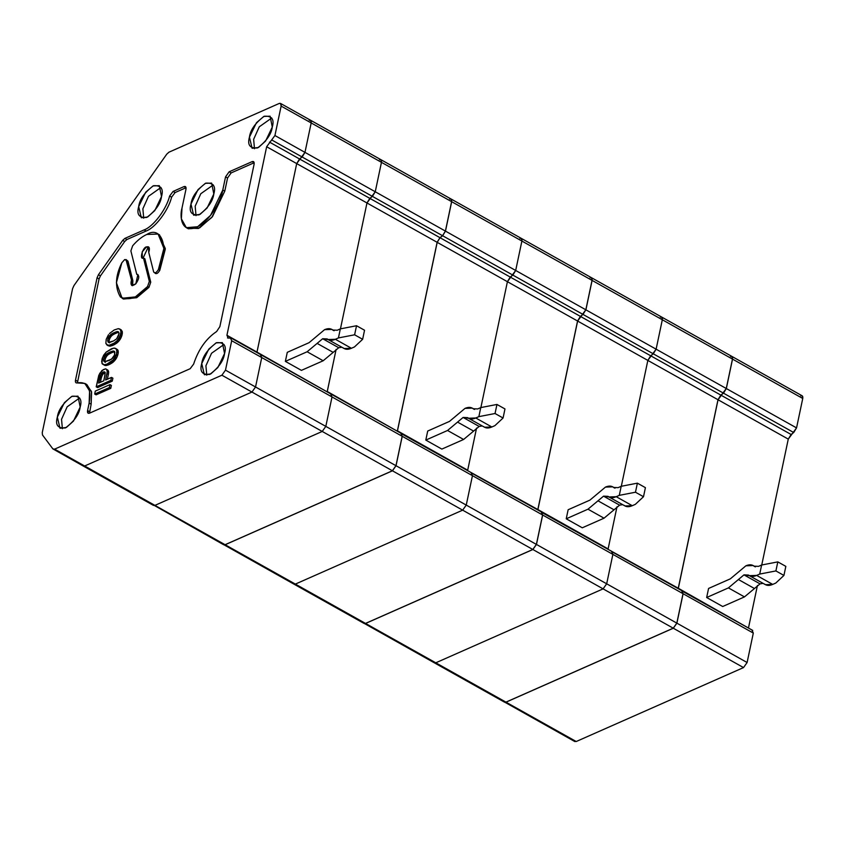 <?xml version="1.0" encoding="UTF-8"?>
<svg xmlns="http://www.w3.org/2000/svg" width="845" height="845" viewBox="0 0 845 845"><rect width="100%" height="100%" fill="white"/><g stroke="black" fill="none" stroke-linecap="round" stroke-linejoin="round"><path stroke-width="1.27" d="M158.786 234.477L165.303 248.536L159.8 270.315C157.793 273.6 156.219 274.403 155.068 272.734C156.219 274.403 157.793 273.6 159.8 270.315L158.395 269.523C156.388 272.808 154.815 273.622 153.663 271.953L148.752 252.38L148.477 246.825L146.534 246.888L147.938 247.68L143.111 258.031L147.938 247.68L146.534 246.888L142.203 251.863L142.298 257.831L144.875 258.792L143.47 258L149.343 281.406L150.748 282.198L144.875 258.792L150.748 282.198L149.343 281.406L147.558 286.55L148.963 287.342L150.748 282.198L148.963 287.342L147.558 286.55L135.327 296.922L122.113 298.264L116.388 282.705L121.828 262.795L124.68 259.552L127.965 261.158L125.968 259.51L131.471 279.938L131.746 285.494L135.802 283.836L137.915 274.488L136.753 274.319L130.88 250.912L132.665 245.768C137.355 240.36 142.055 236.589 146.787 234.456L158.11 234.054L163.888 248.398L158.395 269.523L159.8 270.315L165.293 249.18L159.515 234.836L158.11 234.054M82.926 465.732L84.648 465.996L83.275 466.039L52.876 448.896L54.598 449.149L221.908 375.212L225.488 370.142L231.688 340.715L230.421 337.905L231.688 340.715L225.488 370.142L255.539 386.978L251.947 392.059L84.648 465.996L82.926 465.732L84.648 465.996L54.598 449.149L84.648 465.996L251.947 392.059L221.908 375.212L54.598 449.149L52.876 448.896L42.493 434.995L42.25 432.629L72.596 288.62L73.98 285.547L166.74 154.181L168.937 152.195L279.167 103.481L280.54 103.428L281.132 106.1L311.182 122.937L310.59 120.265L311.182 122.937L281.132 106.1L274.931 135.527L304.971 152.375L311.182 122.937L304.971 152.375L274.931 135.527L266.65 146.745L226.925 335.264L256.975 352.101L296.701 163.592L266.65 146.745L296.701 163.592L299.531 158.966L269.492 142.118L299.531 158.966L302.14 157.001L272.09 140.154L302.14 157.001L304.971 152.375L296.701 163.592L256.975 352.101L226.925 335.264L228.192 338.074L231.107 338.042L331.43 394.277L330.744 394.14L332.022 396.949L402.231 436.305L400.963 433.496L402.231 436.305L332.022 396.949L325.811 426.376L396.03 465.732L402.231 436.305L396.03 465.732L325.811 426.376L322.23 431.446L392.45 470.802L396.03 465.732L392.45 470.802L322.23 431.446L154.92 505.384L225.14 544.74L392.45 470.802L225.14 544.74L154.92 505.384L153.198 505.12L154.92 505.384L322.23 431.446L325.811 426.376L332.022 396.949L330.744 394.14L332.022 396.949L261.739 357.551L260.461 354.742L261.739 357.551L231.688 340.715L261.739 357.551L255.539 386.978L225.488 370.142L221.908 375.212L251.947 392.059L255.539 386.978L261.739 357.551L260.461 354.742L261.147 354.879M379.5 159.705C381.116 159.219 381.771 160.085 381.454 162.335L375.254 191.762L366.973 202.98L340.45 328.853L366.973 202.98L296.701 163.592L366.973 202.98L369.814 198.353L299.531 158.966L369.814 198.353L372.413 196.389L302.14 157.001L299.531 158.966L296.701 163.592L256.975 352.101L327.184 391.89L336.13 349.355L327.247 391.488L397.393 431.246L256.901 352.502L296.701 163.592L304.971 152.375L311.182 122.937C311.488 120.698 310.833 119.821 309.217 120.317C310.833 119.821 311.488 120.698 311.182 122.937L304.971 152.375L302.14 157.001L442.632 235.744L445.473 231.118L451.674 201.691L451.082 199.019L451.674 201.691L381.454 162.335L451.674 201.691L445.473 231.118L375.254 191.762L445.473 231.118L442.632 235.744L372.413 196.389L369.814 198.353L440.034 237.709L442.632 235.744L440.034 237.709L369.814 198.353L366.973 202.98L437.192 242.335L440.034 237.709L437.192 242.335L366.973 202.98L340.45 328.853L366.973 202.98L375.254 191.762L372.413 196.389L375.254 191.762L381.454 162.335L375.254 191.762L304.971 152.375L375.254 191.762L381.454 162.335C381.771 160.085 381.116 159.219 379.5 159.705L380.873 159.663L381.454 162.335L311.182 122.937L381.454 162.335L380.873 159.663L451.082 199.019M227.516 337.937L228.192 338.074L226.925 335.264L266.65 146.745L274.931 135.527L281.132 106.1C281.448 103.861 280.793 102.984 279.167 103.481L168.937 152.195L166.74 154.181L73.98 285.547L72.596 288.62L42.25 432.629L42.493 434.995L52.876 448.896M116.631 338.856L119.05 333.659L118.585 331.916L117.349 331.493L118.744 332.286L117.349 331.493L115.385 332.127L116.79 332.909L118.744 332.286L116.79 332.909L115.385 332.127L113.177 333.099L114.582 333.881L116.79 332.909L114.582 333.881L113.177 333.099L111.107 334.25L112.512 335.042L114.582 333.881L112.512 335.042L111.107 334.25L110.072 335.19L111.477 335.983L112.512 335.042L111.477 335.983L110.072 335.19L109.417 335.972L110.822 336.764L111.477 335.983L110.822 336.764L109.417 335.972L108.635 337.282L110.04 338.074L110.822 336.764L110.04 338.074L108.635 337.282L108.044 338.518L109.449 339.31L110.04 338.074L109.449 339.31L108.044 338.518L107.653 340.387L109.058 341.179L109.449 339.31L109.058 341.179L107.653 340.387L107.79 341.296L109.195 342.088L109.058 341.179L109.195 342.088L107.79 341.296L109.523 342.912L109.195 342.088L109.523 342.912L108.118 342.13L109.364 342.552L113.526 340.947L108.551 342.415L107.653 340.387L108.044 338.518L111.107 334.25L117.349 331.493L118.913 332.75L118.659 335.528L116.631 338.856L113.526 340.947L116.631 338.856M108.519 334.673L106.206 339.331L105.857 343.366L106.998 345.045L109.47 345.161L114.244 343.059L117.275 340.503L120.085 335.866L120.93 331.853L120.265 329.476L118.279 328.663L114.17 329.994L109.427 333.543L114.17 329.994L118.279 328.663L119.705 329.001L122.25 331.462L121.902 335.507L119.589 340.165L116.8 343.091L110.875 345.954L108.403 345.827L105.857 343.366L106.206 339.331L108.519 334.673M117.582 349.682L115.607 348.415L117.962 350.242L116.557 349.45L118.163 350.876L116.758 350.094L116.842 351.266L118.247 352.059L118.163 350.876L118.247 352.059L116.842 351.266L116.8 352.259L118.205 353.041L118.247 352.059L118.205 353.041L116.8 352.259L116.399 354.129L117.804 354.911L118.205 353.041L117.804 354.911L116.399 354.129L115.997 355.28L117.402 356.062L117.804 354.911L117.402 356.062L115.997 355.28L115.342 356.78L116.747 357.562L117.402 356.062L116.747 357.562L115.342 356.78L114.804 357.741L116.209 358.533L116.747 357.562L116.209 358.533L114.804 357.741L114.086 358.787L115.49 359.579L116.209 358.533L115.49 359.579L114.086 358.787L113.188 359.917L114.593 360.699L115.49 359.579L114.593 360.699L113.188 359.917L112.343 360.773L113.748 361.565L114.593 360.699L113.748 361.565L112.343 360.773L111.308 361.713L112.712 362.505L113.748 361.565L112.712 362.505L111.308 361.713L110.156 362.473L111.561 363.255L112.712 362.505L111.561 363.255L110.156 362.473L108.445 363.466L109.85 364.258L111.561 363.255L109.85 364.258L108.445 363.466L106.977 364.111L108.382 364.903L109.85 364.258L108.382 364.903L106.977 364.111L105.382 364.575L106.787 365.367L108.382 364.903L104.336 364.797L105.741 365.579L106.787 365.367L103.534 364.67L104.938 365.452L102.351 363.973L101.685 361.607L102.118 358.745L103.713 355.122L106.185 352.09L113.135 348.288L114.994 348.203L117.582 349.682M104.463 361.829L109.427 360.361L112.533 358.259L114.571 354.942L114.498 351.33L111.297 351.531L112.691 352.323L114.656 351.7L112.691 352.323L111.297 351.531L109.089 352.513L110.494 353.294L112.691 352.323L110.494 353.294L109.089 352.513L107.019 353.664L108.424 354.456L110.494 353.294L108.424 354.456L107.019 353.664L105.984 354.604L107.389 355.396L108.424 354.456L107.389 355.396L105.984 354.604L105.319 355.386L106.724 356.178L107.389 355.396L106.724 356.178L105.319 355.386L104.548 356.696L105.952 357.488L106.724 356.178L105.952 357.488L104.548 356.696L103.956 357.931L105.361 358.724L105.952 357.488L105.361 358.724L103.956 357.931L103.555 359.801L104.96 360.593L105.361 358.724L104.96 360.593L103.555 359.801L103.703 360.709L105.107 361.502L104.96 360.593L105.107 361.502L103.703 360.709L105.435 362.325L105.107 361.502L105.435 362.325L104.03 361.533L103.555 359.801L104.548 356.696L107.019 353.664L113.251 350.907L114.825 352.154L114.571 354.942L111.508 359.199L104.463 361.829M101.97 363.424L104.336 364.797L106.977 364.111L113.188 359.917L116.399 354.129L116.842 351.266L116.177 348.89L114.181 348.077L111.54 348.753L106.185 352.09L102.53 357.593L101.97 363.424M108.656 372.307L108.435 370.944L107.04 370.152L107.252 371.515L108.656 372.307L107.252 371.515L106.977 373.575L108.382 374.367L108.656 372.307L108.382 374.367L106.977 373.575L105.625 379.996L111.498 377.398L112.903 378.19L111.498 377.398L110.875 380.345L112.279 381.127L112.903 378.19L112.279 381.127L110.875 380.345L96.203 386.83L97.608 387.612L112.279 381.127L97.608 387.612L96.203 386.83L98.812 375.243L101.981 370.448L105.657 368.821L107.928 370.195L106.523 369.413L107.928 370.195L108.656 372.307M107.357 379.225L108.382 374.367L107.357 379.225M98.654 383.081L103.798 380.81L104.981 375.191L104.664 371.927L105.266 372.592L103.861 371.8L102.763 372.286L104.167 373.078L105.266 372.592L104.167 373.078L102.763 372.286L101.727 373.226L103.132 374.018L104.167 373.078L103.132 374.018L101.727 373.226L101.009 374.272L102.414 375.064L103.132 374.018L102.414 375.064L101.009 374.272L100.365 375.771L101.77 376.564L102.414 375.064L101.77 376.564L100.365 375.771L99.837 377.462L101.242 378.243L101.77 376.564L101.242 378.243L99.837 377.462L98.654 383.081L101.009 374.272L103.861 371.8L104.664 371.927L105.129 373.659L103.798 380.81L98.654 383.081M100.386 382.31L101.242 378.243L100.386 382.31M106.523 369.413L105.657 368.821L103.322 369.614L99.699 373.395L96.203 386.83L110.875 380.345L111.498 377.398L105.625 379.996L107.252 371.515L106.523 369.413M138.157 275.1L136.753 274.319L138.157 275.1M126.085 260.344L127.965 261.158L132.876 280.73L132.559 285.695L132.876 280.73L131.471 279.938L132.876 280.73L127.965 261.158L124.68 259.552L121.828 262.795C115.247 276.019 114.783 287.437 120.444 297.049C129.623 301.137 138.664 297.641 147.558 286.55L149.343 281.406L143.47 258C139.066 260.376 142.742 247.036 146.534 246.888C149.322 246.275 150.051 248.113 148.752 252.38L153.663 271.953C154.815 273.622 156.388 272.808 158.395 269.523C169.76 249.106 161.775 224.96 146.787 234.456C142.055 236.589 137.355 240.36 132.665 245.768L130.88 250.912L136.753 274.319C139.7 275.417 139.383 278.586 135.802 283.836C131.651 286.814 130.204 285.525 131.471 279.938L126.56 260.366M147.938 247.68L149.069 247.416L147.938 247.68M155.649 273.6L153.663 271.953M122.113 298.264L123.518 299.056L136.732 297.715L148.963 287.342M124.701 241.512L100.449 275.861L99.066 278.934L77.413 382.827L99.066 278.934L100.449 275.861L124.701 241.512L126.898 239.526L124.701 241.512L122.694 240.392L124.701 241.512M85.789 384.063L91.418 391.32L91.154 404.206L89.496 413.194L91.154 404.206L91.587 392.069L86.834 384.549L84.827 383.419L89.581 390.939L89.147 403.076L91.154 404.206L89.147 403.076L87.574 410.554L89.581 411.673L87.574 410.554L88.155 413.226L89.528 413.173L190.157 368.716L193.621 364.111C198.438 349.429 206.106 338.57 216.626 331.525L219.869 326.624L254.091 164.257L253.5 161.585L252.127 161.638L254.134 162.758L231.139 172.919L227.558 177.999L224.791 191.128L211.841 217.397L198.406 228.456L187.368 228.171M186.333 227.675L188.329 228.805L199.621 227.875L212.539 216.531L224.791 191.128L222.784 190.009L224.791 191.128L227.558 177.999L225.552 176.869L227.558 177.999L231.139 172.919L229.132 171.799L231.139 172.919L254.134 162.758L252.127 161.638L229.132 171.799L225.552 176.869L222.784 190.009L210.532 215.412L197.624 226.745L186.333 227.675L181.358 218.813L182.013 208.018L185.974 189.227L185.382 186.555L184.009 186.597L186.058 187.706L175.084 192.554L171.619 197.16C168.44 210.342 155.279 227.844 146.132 231.023L126.898 239.526L146.132 231.023L144.125 229.893L124.891 238.396L126.898 239.526L124.891 238.396L122.694 240.392L98.442 274.731L100.449 275.861L98.442 274.731L97.059 277.815L99.066 278.934L97.059 277.815L75.49 380.166L77.497 381.285L75.49 380.166C75.173 382.225 75.723 383.134 77.127 382.912L84.827 383.419M110.758 388.351L96.087 394.837L110.758 388.351L111.382 385.404L110.758 388.351L109.354 387.57L110.758 388.351M121.11 329.793L122.25 331.462L119.705 329.001L121.11 329.793M76.071 382.838L77.127 382.912C75.723 383.134 75.173 382.225 75.49 380.166L97.059 277.815L98.442 274.731L122.694 240.392L124.891 238.396L144.125 229.893L146.132 231.023C155.279 227.844 168.44 210.342 171.619 197.16L169.613 196.04C166.433 209.222 153.272 226.713 144.125 229.893C153.272 226.713 166.433 209.222 169.613 196.04L171.619 197.16L175.084 192.554L186.016 187.727L184.009 186.597L173.077 191.435L175.084 192.554L173.077 191.435L169.613 196.04L173.077 191.435L184.009 186.597C185.636 186.111 186.291 186.977 185.974 189.227L182.013 208.018C179.446 216.658 181.421 233.6 196.431 227.316C211.599 220.26 221.855 197.92 222.784 190.009L225.552 176.869L229.132 171.799L252.127 161.638C253.743 161.141 254.398 162.018 254.091 164.257L219.869 326.624L216.626 331.525C206.106 338.57 198.438 349.429 193.621 364.111L190.157 368.716L89.528 413.173C87.912 413.67 87.257 412.793 87.574 410.554L89.147 403.076C91.461 387.961 87.457 381.232 77.127 382.912M143.724 218.221L142.868 208.799L148.488 196.315L160.951 187.474L148.488 196.315L142.868 208.799L143.724 218.221M161.511 196.547L159.325 185.678L153.061 185.911L145.699 192.206L138.675 206.634L141.337 217.767L147.706 216.975L154.815 210.563L161.511 196.547C160.582 203.751 155.66 210.722 146.755 217.44C139.14 218.021 136.446 214.419 138.675 206.634C139.605 199.431 144.527 192.459 153.431 185.742C161.046 185.161 163.74 188.762 161.511 196.547M196.029 215.644L195.174 206.222L200.793 193.737L213.257 184.897L200.793 193.737L195.174 206.222L196.029 215.644M213.817 193.97L211.63 183.101L205.367 183.333L198.005 189.629L190.981 204.057L193.642 215.19L200.011 214.387L207.12 207.986L213.817 193.97C212.877 201.173 207.965 208.145 199.061 214.862C191.445 215.443 188.752 211.841 190.981 204.057C191.91 196.853 196.832 189.882 205.736 183.164C213.352 182.583 216.035 186.185 213.817 193.97M62.393 428.721L61.537 419.3L67.156 406.815L79.62 397.974L67.156 406.815L61.537 419.3L62.393 428.721M80.18 407.047L77.993 396.178L71.73 396.411L64.368 402.706L57.344 417.134L60.006 428.267L66.375 427.464L73.483 421.063L80.18 407.047C79.25 414.251 74.328 421.222 65.424 427.94C57.809 428.521 55.115 424.919 57.344 417.134C58.273 409.931 63.195 402.959 72.1 396.242C79.715 395.661 82.409 399.262 80.18 407.047M121.902 335.507L122.293 333.627L120.888 332.845L120.497 334.715L121.902 335.507L120.497 334.715L119.43 337.366L120.835 338.158L121.49 336.659L120.085 335.866L121.49 336.659L121.902 335.507M206.771 375.18L205.916 365.769L211.535 353.273L223.999 344.443L211.535 353.273L205.916 365.769L206.771 375.18M224.559 353.506L222.372 342.637L216.109 342.869L208.747 349.165L201.723 363.593L204.384 374.736L210.754 373.934L217.862 367.522L224.559 353.506C223.629 360.709 218.707 367.681 209.803 374.398C202.187 374.979 199.494 371.377 201.723 363.593C202.663 356.389 207.574 349.429 216.478 342.7C224.094 342.119 226.787 345.721 224.559 353.506M111.382 385.404L109.977 384.623L109.354 387.57L109.977 384.623L95.295 391.108L94.682 394.055L109.354 387.57L94.682 394.055L96.087 394.837L94.682 394.055L95.295 391.108L109.977 384.623L111.382 385.404M230.421 337.905L228.192 338.074M272.28 127.056C271.351 134.26 266.428 141.231 257.524 147.949C249.909 148.53 247.215 144.928 249.444 137.143C250.373 129.94 255.296 122.979 264.2 116.251C271.815 115.67 274.509 119.272 272.28 127.056L270.094 116.187L263.83 116.42L256.468 122.715L249.444 137.143L252.106 148.287L258.475 147.484L265.583 141.073L272.28 127.056M254.493 148.731L253.637 139.319L259.257 126.824L271.72 117.994L259.257 126.824L253.637 139.319L254.493 148.731M109.829 346.175L110.875 345.954L109.47 345.161L108.424 345.383L109.829 346.175L107.621 345.256L109.829 346.175M122.293 333.627L122.335 332.645L120.93 331.853L120.888 332.845L122.293 333.627M115.649 343.841L116.8 343.091L115.395 342.299L114.244 343.059L115.649 343.841L114.244 343.059L109.47 345.161L110.875 345.954L112.469 345.489L111.065 344.707L112.469 345.489L113.938 344.844L112.533 344.052L113.938 344.844L115.649 343.841M116.8 343.091L117.835 342.151L116.43 341.359L115.395 342.299L116.8 343.091M120.307 339.12L120.835 338.158L119.43 337.366L118.902 338.327L120.307 339.12L118.902 338.327L118.184 339.373L119.589 340.165L120.307 339.12M108.403 345.827L106.998 345.045L108.403 345.827M122.335 332.645L122.25 331.462L120.846 330.68L120.93 331.853L122.335 332.645M118.68 341.296L119.589 340.165L118.184 339.373L117.275 340.503L118.68 341.296L117.275 340.503L116.43 341.359L117.835 342.151L118.68 341.296M223.418 544.486L225.14 544.74L223.418 544.486M223.767 544.793L84.648 465.996L251.947 392.059L255.539 386.978L261.739 357.551L255.539 386.978L325.811 426.376L332.022 396.949L330.744 394.14M397.467 430.855L437.192 242.335L397.467 430.855M591.479 277.709L592.102 280.403L585.902 309.83L577.621 321.047L537.832 509.957L467.612 470.602L537.895 509.567L577.621 321.047L585.902 309.83L592.102 280.403L591.521 277.73L521.302 238.374L521.893 241.047L592.102 280.403L521.893 241.047L515.682 270.474L585.902 309.83L515.682 270.474L512.852 275.1L583.061 314.456L512.852 275.1L510.243 277.065L580.462 316.421L510.243 277.065L507.412 281.691L577.621 321.047L507.412 281.691L480.879 407.565L507.412 281.691L515.682 270.474L521.893 241.047C522.199 238.808 521.545 237.931 519.928 238.427L521.302 238.374L521.893 241.047L451.61 201.649C451.917 199.409 451.272 198.533 449.646 199.029L451.019 198.976L451.61 201.649L445.41 231.086L451.61 201.649L521.893 241.047L515.682 270.474L445.41 231.086L442.569 235.713L445.41 231.086L515.682 270.474L521.893 241.047C522.199 238.808 521.545 237.931 519.928 238.427M364.195 623.504L293.986 584.148L295.359 584.096L225.076 544.708L223.355 544.444L225.076 544.708L392.386 470.771L395.967 465.69L466.25 505.088L472.45 475.661L471.172 472.851L472.45 475.661L542.659 515.017L541.391 512.207L542.659 515.017L472.45 475.661L466.25 505.088L536.459 544.444L542.659 515.017L536.459 544.444L466.25 505.088L462.659 510.158L532.878 549.514L536.459 544.444L532.878 549.514L462.659 510.158L295.359 584.096L365.568 623.452L532.878 549.514L365.568 623.452L295.359 584.096L293.637 583.842L295.359 584.096L462.659 510.158L466.25 505.088L472.45 475.661L471.172 472.851L542.078 512.345M363.846 623.198L365.568 623.452L363.846 623.198M476.559 428.077L467.686 470.211L476.559 428.077L467.686 470.211L397.403 430.813L437.129 242.304L439.97 237.677L442.569 235.713L512.852 275.1L515.682 270.474L512.852 275.1L442.569 235.713L439.97 237.677L510.243 277.065L512.852 275.1L510.243 277.065L439.97 237.677L437.129 242.304L507.412 281.691L510.243 277.065L507.412 281.691L437.129 242.304L397.33 431.214L467.686 470.211L476.559 428.077M678.26 588.669L608.041 549.313L678.324 588.278L718.049 399.759L726.33 388.542L732.53 359.114L731.95 356.442L732.53 359.114L662.322 319.759L732.53 359.114L726.33 388.542L656.121 349.186L726.33 388.542L723.5 393.168L653.28 353.812L723.5 393.168L720.891 395.133L650.682 355.777L720.891 395.133L718.049 399.759L647.84 360.403L718.049 399.759L678.26 588.669M504.623 702.216L434.414 662.86L435.788 662.807L365.505 623.42L363.783 623.156L365.505 623.42L532.815 549.482L536.395 544.402L606.678 583.8L612.878 554.373L611.611 551.563L612.878 554.373L683.098 593.729L681.82 590.919L683.098 593.729L612.878 554.373L606.678 583.8L676.898 623.156L683.098 593.729L676.898 623.156L606.678 583.8L603.098 588.87L673.307 628.226L676.898 623.156L673.307 628.226L603.098 588.87L435.788 662.807L505.997 702.163L673.307 628.226L505.997 702.163L435.788 662.807L434.066 662.554L435.788 662.807L603.098 588.87L606.678 583.8L612.878 554.373L611.611 551.563L682.506 591.056M504.275 701.91L505.997 702.163L504.275 701.91M660.357 317.139L661.73 317.086L662.322 319.759L656.121 349.186L647.84 360.403L621.318 486.276L647.84 360.403L656.121 349.186L662.322 319.759C662.628 317.519 661.984 316.643 660.357 317.139C661.984 316.643 662.628 317.519 662.322 319.759L592.039 280.371C592.356 278.121 591.701 277.245 590.074 277.741L591.447 277.688L592.039 280.371L585.838 309.798L592.039 280.371L662.322 319.759L661.73 317.086L731.95 356.442M616.987 506.789L608.115 548.923L616.987 506.789L608.115 548.923L537.832 509.524L577.557 321.015L585.838 309.798L582.997 314.424L653.28 353.812L656.121 349.186L585.838 309.798L656.121 349.186L662.322 319.759L656.121 349.186L653.28 353.812L582.997 314.424L580.399 316.389L650.682 355.777L653.28 353.812L650.682 355.777L580.399 316.389L577.557 321.015L647.84 360.403L650.682 355.777L647.84 360.403L577.557 321.015L537.758 509.926L608.115 548.923L616.987 506.789M328.092 339.542L344.147 348.531L351.414 348.277L335.37 339.278L351.414 348.277L354.478 346.925L362.642 339.299L354.615 334.8L338.433 337.926L335.37 339.278L328.092 339.542L322.674 338.729L338.729 347.728L323.17 360.762L301.422 370.374L285.367 361.375L301.422 370.374L323.17 360.762L307.126 351.763L317.128 343.387L307.126 351.763L285.367 361.375L287.279 352.323L309.038 342.7L324.586 329.666L309.038 342.7L287.279 352.323L285.367 361.375L307.126 351.763L323.17 360.762L338.729 347.728L322.674 338.729L317.128 343.387L333.173 352.376L317.128 343.387L322.674 338.729L327.216 338.929C329.286 340.609 332 340.725 335.37 339.278L338.433 337.926L340.334 328.874L337.282 330.226L332.75 330.025L333.786 330.606L332.75 330.025C330.67 328.346 327.955 328.219 324.586 329.666L331.863 329.413L333.236 330.363M332.75 330.025L337.282 330.226L340.334 328.874L356.527 325.737L364.544 330.237L356.527 325.737L354.615 334.8L362.642 339.299L364.544 330.237L362.642 339.299L354.478 346.925L351.414 348.277C348.055 349.724 345.33 349.608 343.26 347.918M338.729 347.728L341.824 347.232L338.729 347.728M338.433 337.926L354.615 334.8L356.527 325.737L340.334 328.874L338.433 337.926M309.217 120.317L310.59 120.265L280.54 103.428M260.461 354.742L261.739 357.551L332.022 396.949L325.811 426.376L255.539 386.978L251.947 392.059L322.23 431.446L325.811 426.376L322.23 431.446L251.947 392.059L84.648 465.996L154.92 505.384L322.23 431.446L154.92 505.384L153.198 505.12M327.247 391.488L336.13 349.355L327.247 391.488M468.531 418.254L484.576 427.253L491.853 426.989L475.798 417.99L491.853 426.989L494.906 425.637L503.071 418.011L495.043 413.511L478.861 416.638L475.798 417.99L468.531 418.254L463.113 417.441L479.157 426.44L463.609 439.474L441.85 449.086L425.806 440.087L441.85 449.086L463.609 439.474L447.554 430.475L457.557 422.099L447.554 430.475L425.806 440.087L427.707 431.034L449.466 421.412L465.014 408.378L449.466 421.412L427.707 431.034L425.806 440.087L447.554 430.475L463.609 439.474L479.157 426.44L463.113 417.441L457.557 422.099L473.601 431.087L457.557 422.099L463.113 417.441L467.644 417.641C469.714 419.321 472.429 419.437 475.798 417.99L478.861 416.638L480.763 407.586L477.71 408.938L473.179 408.737L474.214 409.318L473.179 408.737C471.109 407.058 468.383 406.941 465.014 408.378L472.292 408.124L473.665 409.075M400.9 433.453L402.167 436.263L472.45 475.661L402.167 436.263L395.967 465.69L402.167 436.263L400.9 433.453L471.859 472.989M473.179 408.737L477.71 408.938L480.763 407.586L496.955 404.449L504.972 408.948L496.955 404.449L495.043 413.511L503.071 418.011L504.972 408.948L503.071 418.011L494.906 425.637L491.853 426.989C488.484 428.436 485.759 428.32 483.689 426.63M479.157 426.44L482.252 425.943L479.157 426.44M478.861 416.638L495.043 413.511L496.955 404.449L480.763 407.586L478.861 416.638M471.172 472.851L472.45 475.661L466.25 505.088L395.967 465.69L392.386 470.771L462.659 510.158L466.25 505.088L462.659 510.158L392.386 470.771L225.076 544.708L295.359 584.096L462.659 510.158L295.359 584.096L293.637 583.842M293.986 584.148L223.355 544.444M480.879 407.565L507.412 281.691L480.879 407.565M608.96 496.966L625.004 505.965L632.282 505.701L616.227 496.702L632.282 505.701L635.334 504.349L643.499 496.723L635.472 492.223L619.29 495.35L616.227 496.702L608.96 496.966L603.541 496.152L619.586 505.152L604.038 518.186L582.279 527.798L566.235 518.798L582.279 527.798L604.038 518.186L587.983 509.186L597.985 500.81L587.983 509.186L566.235 518.798L568.136 509.746L589.894 500.134L605.453 487.1L589.894 500.134L568.136 509.746L566.235 518.798L587.983 509.186L604.038 518.186L619.586 505.152L603.541 496.152L597.985 500.81L614.03 509.799L597.985 500.81L603.541 496.152L608.073 496.353C610.143 498.032 612.868 498.149 616.227 496.702L619.29 495.35L621.202 486.297L618.139 487.649L613.607 487.449L614.642 488.03L613.607 487.449C611.537 485.769 608.812 485.653 605.453 487.1L612.72 486.836L614.104 487.787M541.328 512.165L542.596 514.975L612.878 554.373L542.596 514.975L536.395 544.402L542.596 514.975L541.328 512.165L612.287 551.701M613.607 487.449L618.139 487.649L621.202 486.297L637.384 483.16L645.411 487.66L637.384 483.16L635.472 492.223L643.499 496.723L645.411 487.66L643.499 496.723L635.334 504.349L632.282 505.701C628.912 507.148 626.198 507.032 624.117 505.342M619.586 505.152L622.68 504.655L619.586 505.152M619.29 495.35L635.472 492.223L637.384 483.16L621.202 486.297L619.29 495.35M611.611 551.563L612.878 554.373L606.678 583.8L536.395 544.402L532.815 549.482L603.098 588.87L606.678 583.8L603.098 588.87L532.815 549.482L365.505 623.42L435.788 662.807L603.098 588.87L435.788 662.807L434.066 662.554M434.414 662.86L363.783 623.156M621.318 486.276L647.84 360.403L621.318 486.276M749.388 575.677L765.433 584.677L772.71 584.413L756.666 575.413L772.71 584.413L775.773 583.061L783.928 575.434L775.9 570.935L759.718 574.061L756.666 575.413L749.388 575.677L743.97 574.864L760.025 583.863L744.466 596.897L722.707 606.509L706.663 597.51L722.707 606.509L744.466 596.897L728.422 587.898L738.414 579.522L728.422 587.898L706.663 597.51L708.575 588.458L730.323 578.846L745.881 565.812L730.323 578.846L708.575 588.458L706.663 597.51L728.422 587.898L744.466 596.897L760.025 583.863L743.97 574.864L738.414 579.522L754.469 588.521L738.414 579.522L743.97 574.864L748.501 575.065C750.571 576.744 753.296 576.86 756.666 575.413L759.718 574.061L761.63 565.009L758.567 566.361L754.036 566.161L755.081 566.741L754.036 566.161C751.965 564.481 749.251 564.365 745.881 565.812L753.148 565.548L754.532 566.509M681.757 590.877L683.024 593.686L753.307 633.085L747.107 662.512L743.526 667.582L576.216 741.519L743.526 667.582L673.243 628.194L743.526 667.582L747.107 662.512L676.824 623.124L747.107 662.512L753.307 633.085L683.024 593.686L676.824 623.124L673.243 628.194L505.933 702.132L576.216 741.519L574.494 741.266L576.216 741.519L505.933 702.132L504.211 701.868L505.933 702.132L673.243 628.194L676.824 623.124L683.024 593.686L681.757 590.877L752.726 630.412M800.785 395.851C802.412 395.354 803.067 396.231 802.75 398.47L796.55 427.897L788.269 439.115L761.746 564.988L788.269 439.115L717.986 399.727L788.269 439.115L791.11 434.488L720.827 395.101L791.11 434.488L793.708 432.524L723.426 393.136L720.827 395.101L717.986 399.727L678.26 588.236L748.469 628.025L678.197 588.638L717.986 399.727L726.267 388.51L732.467 359.083C732.784 356.833 732.129 355.956 730.513 356.453L731.886 356.41L732.467 359.083L726.267 388.51L723.426 393.136L793.708 432.524L796.55 427.897L726.267 388.51L796.55 427.897L802.75 398.47L732.467 359.083L802.75 398.47L802.159 395.798L731.886 356.41M754.036 566.161L758.567 566.361L761.63 565.009L777.812 561.883L785.839 566.372L777.812 561.883L775.9 570.935L783.928 575.434L785.839 566.372L783.928 575.434L775.773 583.061L772.71 584.413C769.341 585.86 766.626 585.743 764.556 584.053M760.025 583.863L763.119 583.367L760.025 583.863M759.718 574.061L775.9 570.935L777.812 561.883L761.63 565.009L759.718 574.061M753.307 633.085L752.039 630.275L753.307 633.085M574.843 741.572L504.211 701.868M748.543 627.634L757.426 585.5L748.543 627.634M401.65 433.633L331.43 394.277M334.187 330.712L331.863 329.413M310.59 120.265L380.873 159.663M83.275 466.039L153.547 505.437M474.615 409.424L472.292 408.124M451.019 198.976L521.302 238.374M615.044 488.135L612.72 486.836M591.447 277.688L661.73 317.086M755.472 566.847L753.148 565.548"/></g></svg>

